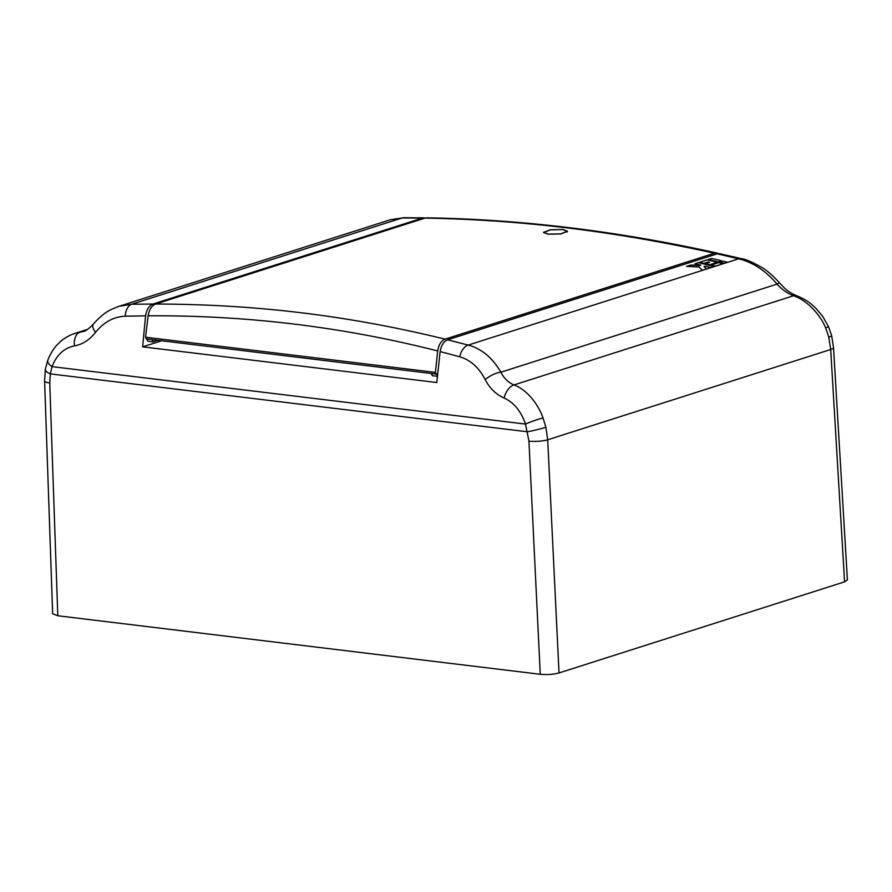 <?xml version="1.0" encoding="UTF-8"?>
<svg xmlns="http://www.w3.org/2000/svg" width="892" height="892" viewBox="0 0 892 892"><rect width="100%" height="100%" fill="white"/><g stroke="black" fill="none" stroke-linecap="round" stroke-linejoin="round"><path stroke-width="1.34" d="M548.123 234.206L543.496 232.433L550.186 229.813L562.919 229.478L567.546 231.296L560.867 233.927L548.123 234.206M543.942 232.031L543.529 232.589M567.201 231.474L567.1 232.043M562.707 229.545L567.212 231.307L560.711 233.871L548.335 234.139L543.83 232.411L550.331 229.868L562.707 229.545M424.982 218.105L155.609 304.027C255.502 304.239 348.594 315.534 445.052 339.15L714.425 253.216C613.506 231.028 520.404 219.733 424.982 218.105L426.677 217.838C520.817 219.309 617.632 231.05 717.135 253.083L718.495 253.584M155.609 304.027C151.729 305.622 149.232 309.546 148.105 315.813C246.46 315.155 342.985 326.862 437.682 350.946C438.719 344.691 441.172 340.755 445.052 339.15M437.682 350.946L435.407 372.388L436.233 374.082L146.344 338.915L145.541 337.221L148.105 315.813M146.712 338.96L147.726 341.179L153 341.814L157.75 340.298M714.425 253.216L717.135 253.083M437.336 375.666L436.511 374.06M431.338 373.492L432.386 375.71L437.281 376.301M153 341.814L151.986 339.596M44.6 380.951L45.347 369.188A13.38 4.672 9.5 0 0 50.331 373.893L49.751 382.991A13.38 2.832 178 0 1 44.6 380.951L52.65 613.752L57.802 615.759L540.262 674.285C547.142 674.887 553.397 674.441 559.028 672.947L844.579 581.852L847.4 579.934L833.518 347.546A13.38 2.866 176.6 0 1 830.697 349.508L844.579 581.852M833.518 347.546L831.69 335.782A13.38 0.847 165.9 0 1 828.779 337.076L830.697 349.508L547.699 439.789L559.028 672.947M825.658 327.877C819.648 313.36 805.855 299.723 793.534 295.754A13.38 7.013 110.1 0 1 796.511 295.687L796.511 295.687C808.096 300.526 811.04 303.849 816.024 308.42L822.758 316.47L828.557 326.728L825.658 327.877L828.779 337.076M87.483 329.404L74.783 333.452L85.844 330.352M796.511 295.687C786.621 291.26 785.518 288.997 779.675 283.065A13.38 1.505 139.5 0 0 777.032 284.124C782.094 289.644 787.591 293.524 793.534 295.754L513.97 384.943C525.89 389.035 537.921 403.251 543.072 418.025L545.882 427.324L547.699 439.789A13.38 2.687 177.2 0 1 528.934 441.127L525.511 424.079L52.059 366.634C56.653 354.882 64.124 347.969 74.449 345.895A13.38 8.218 -98.7 0 1 79.834 332.27L83.146 331.49M779.675 283.065C772.851 275.539 766.83 270.298 761.612 267.321C752.056 261.925 745.266 259.026 741.241 258.635L741.241 258.635A13.38 7.515 103 0 0 738.665 258.803L468.188 345.081C481.49 348.594 492.384 357.647 500.891 372.209C504.002 378.342 508.362 382.59 513.97 384.943A13.38 7.682 111.9 0 0 504.136 398.022C496.13 394.543 489.808 388.41 485.192 379.624C479.049 367.604 470.563 359.989 459.714 356.767L440.135 351.593L436.779 382.523L142.631 346.843L161.664 340.766M425.35 217.994L422.44 218.083L152.945 304.049C149.064 305.644 146.611 309.58 145.563 315.857L142.631 346.843M145.563 315.857L125.248 316.192C113.697 316.727 103.795 322.112 95.544 332.348A13.38 5.742 -140.3 0 1 93.404 324.019C103.372 313.092 108.133 310.427 119.104 306.279L131.648 304.25L402.114 217.971A13.38 8.675 90.3 0 1 403.853 217.715L390.562 219.688L402.114 217.971L422.44 218.083M741.241 258.635L719.855 253.707L717.123 253.841L738.665 258.803C753.015 262.348 765.804 270.789 777.032 284.124L500.891 372.209A13.38 4.817 151.4 0 0 485.192 379.624M440.135 351.593C441.239 345.349 443.748 341.413 447.639 339.807L717.123 253.841M74.783 333.452C69.587 335.124 64.781 337.867 60.388 341.669C56.475 345.594 53.174 347.69 47.778 360.156L47.778 360.156A13.38 5.363 20.7 0 0 52.059 366.634L50.331 373.893L527.596 431.795A13.38 0.68 166.5 0 0 545.882 427.324M543.072 418.025A13.38 1.416 160.4 0 0 525.511 424.079C521.051 411.223 513.926 402.537 504.136 398.022M95.544 332.348C89.624 339.874 82.599 344.39 74.449 345.895M724.248 263.33L727.604 262.259L723.267 261.211L719.911 262.281L724.248 263.33M698.938 266.942L702.428 270.298L706.564 268.971L704.033 266.53L705.148 266.173L710.935 267.578L714.291 266.507L698.391 262.649L695.035 263.72L700.811 265.125L699.696 265.481L690.676 265.114L686.528 266.429L698.938 266.942M715.406 266.15L723.133 263.686L718.796 262.638L711.069 265.102L715.406 266.15M718.473 261.925L721.829 260.854L711.716 258.401L708.359 259.472L718.473 261.925M709.631 264.746L717.346 262.281L707.233 259.828L699.518 262.293L703.844 263.341L708.215 261.947L709.653 262.304L705.293 263.697L709.631 264.746M93.404 324.019L93.404 324.019C88.743 328.903 85.297 331.4 83.09 331.501M727.604 262.27L723.267 261.211L719.922 262.281M700.811 265.125L690.676 265.114L686.539 266.429M714.28 266.518L698.391 262.649L695.046 263.72M704.033 266.53L706.564 268.971M711.08 265.102L718.796 262.638L723.122 263.697M721.818 260.854L711.716 258.401L708.359 259.472M717.346 262.293L707.233 259.828L699.518 262.293M709.653 262.304L705.304 263.697M145.541 337.221L435.407 372.388M49.751 382.991L57.802 615.759M540.262 674.285L528.934 441.127M152.945 304.049L131.648 304.25A13.38 8.073 89.5 0 0 125.248 316.192M459.714 356.767A13.38 8.106 -75.6 0 1 468.188 345.081L447.639 339.807M828.557 326.728L831.69 335.782M403.853 217.715L424.09 217.826M45.347 369.188L47.778 360.156M390.562 219.688L119.115 306.279"/></g></svg>
